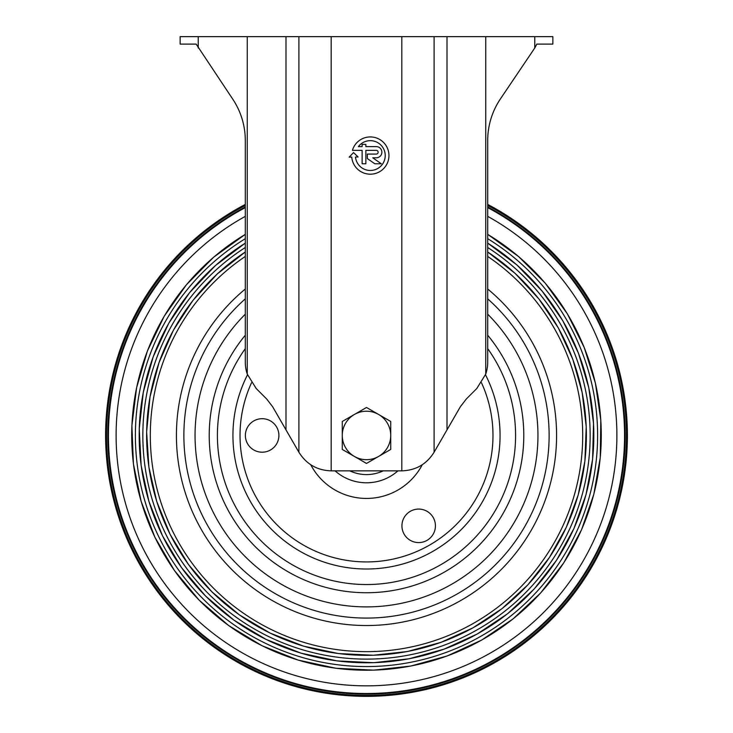 <?xml version="1.0" encoding="UTF-8"?>
<svg xmlns="http://www.w3.org/2000/svg" width="733" height="733" viewBox="0 0 733 733"><rect width="100%" height="100%" fill="white"/><g stroke="black" fill="none" stroke-linecap="round" stroke-linejoin="round"><path stroke-width="1.1" d="M262.139 418.699A16.758 16.758 0 0 0 245.381 435.448A16.758 16.758 0 0 0 262.139 452.206A16.758 16.758 0 0 0 278.897 435.448A16.758 16.758 0 0 0 262.139 418.699M418.68 509.078A16.758 16.758 0 0 0 407.905 538.663A16.758 16.758 0 0 0 434.422 531.562A16.758 16.758 0 0 0 418.68 509.078M310.746 464.759A62.992 62.992 0 0 0 422.254 464.759M245.298 204.415A260.902 260.902 0 0 0 164.394 600.446A260.902 260.902 0 0 0 568.606 600.446A260.902 260.902 0 0 0 487.702 204.415L487.702 140.553A74.546 74.546 0 0 1 500.447 98.863L534.769 47.993L534.769 36.65L552.856 36.65L552.856 44.108L536.831 44.108L534.769 47.993M245.298 205.451A259.986 259.986 0 0 0 165.209 599.988A259.986 259.986 0 0 0 567.791 599.988A259.986 259.986 0 0 0 487.702 205.451M245.298 206.926A258.685 258.685 0 0 0 166.364 599.347A258.685 258.685 0 0 0 566.636 599.347A258.685 258.685 0 0 0 487.702 206.926M245.298 234.377A234.78 234.78 0 0 0 187.602 587.49A234.78 234.78 0 0 0 545.398 587.49A234.78 234.78 0 0 0 487.702 234.377M245.298 238.674A231.106 231.106 0 0 0 190.873 585.676A231.106 231.106 0 0 0 542.127 585.676A231.106 231.106 0 0 0 487.702 238.674M245.298 243.136A227.322 227.322 0 0 0 194.263 583.807A227.322 227.322 0 0 0 538.737 583.807A227.322 227.322 0 0 0 487.702 243.136M245.298 247.488A223.657 223.657 0 0 0 197.543 582.002A223.657 223.657 0 0 0 535.457 582.002A223.657 223.657 0 0 0 487.702 247.488M245.298 252.005A219.873 219.873 0 0 0 200.943 580.142A219.873 219.873 0 0 0 532.057 580.142A219.873 219.873 0 0 0 487.702 252.005M245.298 256.422A216.198 216.198 0 0 0 204.241 578.328A216.198 216.198 0 0 0 528.759 578.328A216.198 216.198 0 0 0 487.702 256.422M245.298 289.022A190.085 190.085 0 0 0 227.945 565.583A190.085 190.085 0 0 0 505.055 565.583A190.085 190.085 0 0 0 487.702 289.022M245.298 314.191A171.449 171.449 0 0 0 245.262 556.677A171.449 171.449 0 0 0 487.738 556.677A171.449 171.449 0 0 0 487.702 314.191M245.298 348.642A149.083 149.083 0 0 0 466.005 546.47A149.083 149.083 0 0 0 487.702 348.642M335.082 470.861A47.333 47.333 0 0 0 397.918 470.861A47.333 47.333 0 0 1 335.082 470.861A47.333 47.333 0 0 0 397.918 470.861M247.259 374.105L256.211 388.527L266.73 399.045L272.658 406.769L298.899 452.224L298.899 36.65L180.144 36.65L180.144 44.108L196.169 44.108L232.553 98.863A74.546 74.546 0 0 1 245.298 140.553L245.298 362.166A37.273 37.273 0 0 0 247.259 374.105L247.259 36.65M500.447 98.863A74.546 74.546 0 0 0 487.702 140.553L487.702 362.166A37.273 37.273 0 0 1 485.741 374.105L476.789 388.527L466.27 399.045L460.342 406.769L434.101 452.224C426.643 464.154 415.886 470.366 401.821 470.861L331.179 470.861C317.114 470.366 306.357 464.154 298.899 452.224M434.101 452.224L434.101 36.65L534.769 36.65M358.098 156.981L353.544 152.583L349.155 157.137L351.748 157.091A18.637 18.637 0 0 0 378.979 172.063A18.637 18.637 0 0 0 382.113 141.139A18.637 18.637 0 0 0 352.426 150.347L362.12 150.347L362.12 163.761L365.849 163.761L365.849 150.347L376.286 150.347A1.86 1.86 0 0 1 378.146 152.207A1.86 1.86 0 0 1 376.286 154.077L367.334 154.077L367.334 158.548L374.792 163.761L381.288 163.761L372.767 157.806L376.286 157.806A5.589 5.589 0 0 0 381.875 152.207A5.589 5.589 0 0 0 376.286 146.618L365.849 146.618L365.849 144.383L362.12 144.383L362.12 146.618L358.391 146.618A14.907 14.907 0 0 1 382.177 146.536A14.907 14.907 0 0 1 375.772 169.442A14.907 14.907 0 0 1 355.478 157.027L358.098 156.981M331.179 470.861L331.179 36.65L434.101 36.65M245.298 140.553A74.546 74.546 0 0 0 232.553 98.863M331.179 36.65L298.899 36.65M198.231 47.993L198.231 36.65M366.5 407.475L390.726 421.466L390.726 435.448A24.226 24.226 0 0 1 378.613 456.43L366.5 463.43L342.274 449.439L342.274 435.448A24.226 24.226 0 0 1 354.387 414.475L366.5 407.475M342.274 421.466L354.387 414.475A24.226 24.226 0 0 1 390.726 435.448L390.726 449.439L378.613 456.43A24.226 24.226 0 0 1 342.274 435.448L342.274 421.466M251.52 382.782A126.47 126.47 0 0 0 366.5 561.927A126.47 126.47 0 0 0 481.489 382.782M245.298 207.622A258.071 258.071 0 0 0 166.904 599.035A258.071 258.071 0 0 0 566.096 599.035A258.071 258.071 0 0 0 487.702 207.622M245.298 216.354A250.393 250.393 0 0 0 173.712 595.223A250.393 250.393 0 0 0 559.288 595.223A250.393 250.393 0 0 0 487.702 216.354M245.298 298.844A182.627 182.627 0 0 0 234.817 561.991A182.627 182.627 0 0 0 498.183 561.991A182.627 182.627 0 0 0 487.702 298.844M245.298 335.21A157.283 157.283 0 0 0 258.841 550.116A157.283 157.283 0 0 0 474.159 550.116A157.283 157.283 0 0 0 487.702 335.21M247.497 374.801A133.562 133.562 0 0 0 366.5 569.01A133.562 133.562 0 0 0 485.503 374.801M349.833 470.861A39.133 39.133 0 0 0 383.167 470.861M285.989 429.859L285.989 36.65M485.741 374.105L485.741 36.65M447.011 429.859L447.011 36.65M401.821 470.861L401.821 36.65M487.702 234.349L518.543 256.513L545.315 283.268L567.369 313.843L584.183 347.433L595.407 383.157L600.803 420.146L600.272 457.502L593.803 494.344L581.535 529.767L563.723 562.889L540.752 592.85L513.155 618.835L481.645 640.083L447.13 655.98L410.737 666.059L373.876 670.145L335.952 668.267L298.129 660.076L261.938 645.691L228.614 625.515L199.174 600.19L174.399 570.485L154.91 537.262L141.148 501.427L133.424 463.916L131.894 425.69L136.604 387.702L147.434 350.915L164.183 316.271L186.457 284.716L213.734 257.127L245.298 234.349M487.702 243.099L516.912 264.961L542.163 291.111L562.852 320.825L578.502 353.333L588.801 387.803L593.528 423.399L592.594 459.289L586.015 494.619L573.921 528.557L556.549 560.25L534.275 588.892L507.612 613.713L477.247 633.999L444.033 649.172L409.06 658.793L373.638 662.696L337.198 660.919L300.842 653.112L266.015 639.387L233.909 620.136L205.469 595.956L181.463 567.571L162.479 535.786L148.936 501.464L141.139 465.492L139.243 428.778L143.302 392.219L153.215 356.724L168.782 323.198L189.673 292.531L215.401 265.575L245.298 243.099M487.702 251.969L515.262 273.51L538.984 299.046L558.299 327.889L572.794 359.298L582.158 392.494L586.226 426.698L584.897 461.112L578.2 494.931L566.27 527.366L549.347 557.621L527.778 584.943L502.059 608.601L472.84 627.924L440.936 642.365L407.374 651.527L373.409 655.247L338.444 653.561L303.554 646.149L270.101 633.092L239.215 614.767L211.791 591.733L188.564 564.657L170.074 534.32L156.761 501.519L148.891 467.095L146.627 431.893L150.027 396.773L159.024 362.597L173.419 330.198L192.926 300.438L217.078 274.115L245.298 251.969"/></g></svg>
